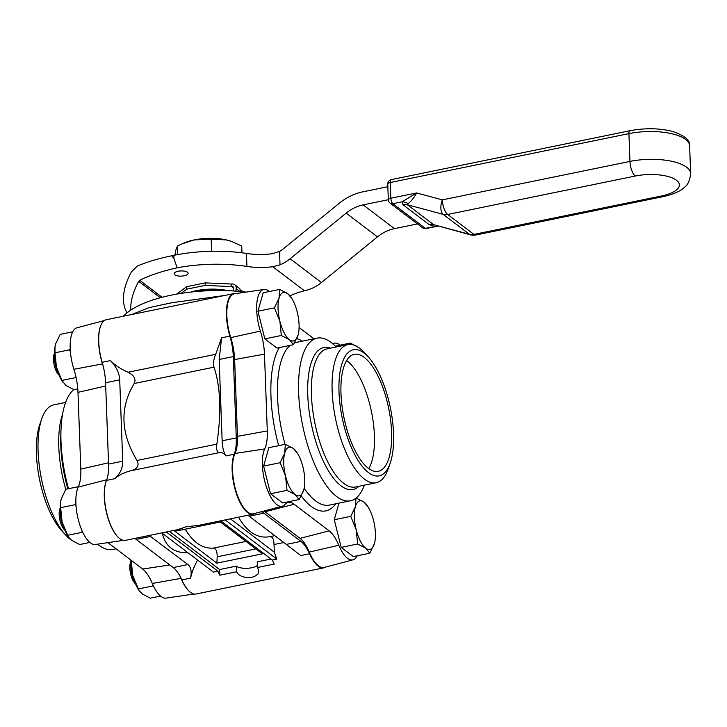 <?xml version="1.0" encoding="UTF-8"?>
<svg xmlns="http://www.w3.org/2000/svg" width="727" height="727" viewBox="0 0 727 727"><rect width="100%" height="100%" fill="white"/><g stroke="black" fill="none" stroke-linecap="round" stroke-linejoin="round"><path stroke-width="1.09" d="M233.949 293.581L106.233 319.744A33.56 12.832 78.4 0 0 102.171 362.291A33.56 12.832 -101.6 0 1 105.579 382.747L108.568 464.08A33.56 12.832 -101.6 0 1 106.496 480.393A33.56 12.832 78.4 0 0 108.278 518.551A33.56 12.832 78.4 0 0 125.389 540.361L179.124 529.356L185.43 526.921L199.134 525.248L253.096 514.198A33.56 12.832 -101.6 0 1 235.984 492.388A33.56 12.832 -101.6 0 1 234.212 454.221A33.56 12.832 78.4 0 0 236.275 437.918L233.294 356.584A33.56 12.832 78.4 0 0 229.877 336.128A33.56 12.832 -101.6 0 1 233.949 293.581A33.56 12.832 -101.6 0 1 235.948 293.572M134.704 538.453A33.56 12.832 -101.6 0 1 136.131 539.379L173.235 567.56A33.56 12.832 -101.6 0 1 181.841 579.928A33.56 12.832 78.4 0 0 196.036 594.014L323.751 567.851A33.56 12.832 -101.6 0 1 309.548 553.765A33.56 12.832 78.4 0 0 300.942 541.397L263.837 513.217A33.56 12.832 78.4 0 0 261.22 511.753M245.908 292.118A92.647 34.26 177.9 0 0 123.363 316.236M224.661 295.489L171.645 302.777L149.017 307.657L131.651 314.537M105.579 382.747L119.71 379.857C119.373 373.087 116.293 366.662 110.449 360.592C115.166 365.372 121.045 369.261 128.07 372.251C134.204 375.35 136.249 379.103 134.204 383.52C119.646 407.583 120.591 433.237 137.021 460.482C139.411 465.353 137.63 468.715 131.678 470.578C124.817 472.141 119.183 474.849 114.784 478.693C120.219 473.777 122.854 467.943 122.699 461.191L108.568 464.08M215.71 354.294L221.599 337.819L219.163 359.483L222.144 440.816C222.426 447.541 223.689 452.576 225.933 455.92C224.116 453.348 221.917 452.249 219.309 452.621C217.037 452.448 216.21 449.622 216.837 444.133C221.517 412.563 220.572 386.909 214.02 367.162C213.047 363.364 213.611 359.074 215.71 354.294L128.07 372.251M254.941 513.416A33.56 12.832 -101.6 0 1 253.096 514.198M325.596 567.069A33.56 12.832 -101.6 0 1 323.751 567.851M270.18 536.599C272.57 536.717 273.852 539.361 274.015 544.541L274.343 552.211A33.56 12.832 78.4 0 0 276.851 559.118L272.361 560.035A33.56 12.832 78.4 0 0 274.243 564.061L257.594 567.469L258.776 571.331L258.103 573.93L254.577 576.502L252.496 577.12L246.617 577.565L242.036 576.602L238.629 574.575L236.466 571.795L219.827 575.202A33.56 12.832 -101.6 0 1 217.946 571.186L213.456 572.104L161.83 532.891M197.553 560.026L197.453 560.226C193.936 566.842 191.664 572.803 190.647 578.129C191.837 571.495 190.919 566.969 187.893 564.552L149.208 535.481M300.942 541.397L286.284 544.396L300.742 555.573L309.548 553.765M286.284 544.396L249.179 516.225L263.837 513.217M247.907 515.261L249.179 516.225M180.032 528.674L179.124 529.356M119.71 379.857L122.699 461.191M236.466 571.795L236.257 566.142A11.668 4.317 177.9 0 0 246.98 568.296A11.668 4.317 177.9 0 0 257.522 565.37M271.026 559.027L257.394 561.817L257.594 567.469M219.827 575.202L219.618 569.55L236.257 566.142M216.882 563.143L262.311 553.838L220.345 521.968L174.916 531.273L216.882 563.143L217.191 556.8C217.209 551.302 215.974 548.403 213.484 548.085C202.66 548.885 193.246 542.587 185.221 529.165M219.618 569.55L169.327 531.364M217.946 571.186L166.319 531.973M272.361 560.035L220.735 520.832M162.275 533.236C165.502 546.613 174.098 553.138 188.048 552.802M276.851 559.118L225.225 519.905M274.343 552.211L230.414 518.842M238.52 517.188C247.298 532.309 257.703 538.816 269.717 536.69L274.77 535.654M263.992 289.473L234.548 293.781A33.251 12.713 78.4 0 0 230.75 337.619A33.278 12.723 -101.6 0 1 234.639 359.556L237.447 436.354A33.278 12.723 -101.6 0 1 234.994 453.466A33.251 12.713 78.4 0 0 236.193 491.752A33.251 12.713 78.4 0 0 253.569 513.78L282.34 506.165A31.561 12.068 -101.6 0 1 265.846 485.254A31.561 12.068 -101.6 0 1 264.71 448.913A34.969 13.368 78.4 0 0 267.291 430.929L264.474 354.14A34.969 13.368 78.4 0 0 260.384 331.085A31.561 12.068 -101.6 0 1 263.992 289.473A31.561 12.068 -101.6 0 1 269.472 291.509M263.965 511.026A33.278 12.723 -101.6 0 1 265.055 511.772L300.087 538.371A33.278 12.723 -101.6 0 1 309.257 552.093A33.251 12.713 78.4 0 0 324.215 567.433L352.986 559.817A31.561 12.068 -101.6 0 1 338.782 545.25A34.969 13.368 78.4 0 0 329.158 530.837L294.126 504.238A34.969 13.368 78.4 0 0 288.01 502.511A34.969 13.368 78.4 0 0 285.029 504.429A31.561 12.068 -101.6 0 1 282.34 506.165M332.766 343.826A31.561 12.068 -101.6 0 1 334.638 343.126A31.561 12.068 -101.6 0 1 340.118 345.161M299.088 327.495L313.955 338.782M368.398 357.03L364.345 352.595A70.51 26.954 78.4 0 0 347.87 344.607A70.51 26.954 78.4 0 0 333.275 404.857A70.51 26.954 78.4 0 0 364.427 479.138A70.51 26.954 78.4 0 0 376.177 482.746A70.51 26.954 78.4 0 0 388.182 468.924L390.163 463.253A64.376 24.618 -101.6 0 1 368.471 472.577A64.376 24.618 -101.6 0 1 338.918 387.446A64.376 24.618 -101.6 0 1 368.398 357.03A64.376 24.618 -101.6 0 1 390.163 463.253M368.307 468.243A59.705 22.828 -101.6 0 1 341.935 405.339A59.705 22.828 -101.6 0 1 354.294 354.313A59.705 22.828 -101.6 0 1 388.645 408.22A59.705 22.828 -101.6 0 1 378.258 471.296A59.705 22.828 -101.6 0 1 368.307 468.243M336.074 347.024A83.014 31.743 78.4 0 0 317.154 338.128A83.014 31.743 78.4 0 0 299.969 409.074A83.014 31.743 78.4 0 0 336.637 496.541A83.014 31.743 78.4 0 0 350.478 500.785A83.014 31.743 78.4 0 0 364.381 485.163M357.221 555.792A31.561 12.068 -101.6 0 1 352.986 559.817M346.625 360.547A59.705 22.828 -101.6 0 1 371.479 411.736A59.705 22.828 -101.6 0 1 368.762 468.579M103.325 366.644A33.278 12.723 78.4 0 0 102.507 363.9A33.251 12.713 -101.6 0 1 101.353 324.306M119.101 538.089A33.251 12.713 -101.6 0 1 106.069 510.754A33.251 12.713 -101.6 0 1 106.705 479.856M189.756 591.742A33.251 12.713 -101.6 0 1 181.014 578.365A33.278 12.723 78.4 0 0 180.441 577.029M107.896 542.633L142.674 569.041A34.969 13.368 -101.6 0 1 152.297 583.454A31.561 12.068 78.4 0 0 165.992 598.13L194.036 594.023M104.397 320.525L76.998 327.777A31.561 12.068 78.4 0 0 73.9 369.289A34.969 13.368 -101.6 0 1 77.989 392.344L80.806 469.133A34.969 13.368 -101.6 0 1 78.225 487.117A31.561 12.068 78.4 0 0 79.17 522.813A31.561 12.068 78.4 0 0 95.346 544.478L123.381 540.37M71.201 539.997A70.51 26.954 -101.6 0 1 65.639 535.008A70.51 26.954 -101.6 0 1 41.802 418.67A70.51 26.954 -101.6 0 1 53.816 404.848L65.603 402.431M41.802 418.67L39.821 424.341A64.376 24.618 78.4 0 0 61.586 530.565L65.639 535.008M116.029 548.812L112.83 549.467A83.014 31.743 -101.6 0 1 97.645 544.141M68.492 488.717A83.014 31.743 -101.6 0 1 60.968 430.493A83.014 31.743 -101.6 0 1 73.818 389.581M213.075 290.582L213.056 289.937L228.223 290.727M228.196 290.718A32.27 11.932 177.9 0 0 196.09 290.718L213.056 289.937M190.847 292.072L196.09 290.718A32.27 11.932 177.9 0 0 190.61 292.1M235.848 291.145L236.193 288.601A4.998 4.235 -52.8 0 0 234.73 284.711A4.998 4.235 -52.8 0 0 231.531 284.048L205.187 282.894L186.703 286.683L176.57 294.135M244.154 291.918L240.537 290.4M231.141 284.13L231.622 286.529A2.335 1.981 127.2 0 1 233.794 288.655L233.485 290.991M234.73 284.711L239.928 288.819L240.519 291.89M181.041 293.381L186.794 289.155L205.278 285.366L231.231 286.611M186.703 286.683L186.794 289.155M205.187 282.894L205.278 285.366M54.561 353.077A12.404 4.744 78.4 0 0 54.416 366.026A12.404 4.744 78.4 0 0 59.087 375.168M58.251 373.033A14.585 5.58 -101.6 0 1 55.634 366.026A14.585 5.58 -101.6 0 1 54.634 355.367M264.846 338.864L281.331 335.483L289.401 339.682L293.463 344.698L276.978 348.069L264.846 338.864L257.94 311.22L263.156 292.799L279.641 289.419L279.041 298.224L274.424 307.848L257.94 311.22M293.463 344.698L298.079 335.074A24.8 9.487 -101.6 0 1 289.401 339.682A24.8 9.487 -101.6 0 1 279.886 321.252A24.8 9.487 -101.6 0 1 279.041 298.224A24.8 9.487 -101.6 0 1 287.71 293.617A24.8 9.487 -101.6 0 1 291.745 298.343L287.71 293.617L279.641 289.419M291.745 298.343A24.8 9.487 -101.6 0 1 297.234 312.047A24.8 9.487 -101.6 0 1 298.688 332.23A24.8 9.487 -101.6 0 1 298.079 335.074L298.67 332.366M274.424 307.848L279.886 321.252L281.331 335.483M60.241 507.946A12.404 4.744 78.4 0 0 60.096 520.895A12.404 4.744 78.4 0 0 64.767 530.038M63.931 527.902A14.585 5.58 -101.6 0 1 61.313 520.895A14.585 5.58 -101.6 0 1 60.314 510.236M270.526 493.724L287.011 490.352L295.08 494.542L299.142 499.558L282.658 502.939L270.526 493.724L263.619 466.089L268.836 447.668L285.32 444.288L284.72 453.094L280.104 462.717L263.619 466.089M299.142 499.558L303.759 489.943A24.8 9.487 -101.6 0 1 295.08 494.542A24.8 9.487 -101.6 0 1 285.566 476.121A24.8 9.487 -101.6 0 1 284.72 453.094A24.8 9.487 -101.6 0 1 293.39 448.486A24.8 9.487 -101.6 0 1 297.425 453.203L293.39 448.486L285.32 444.288M297.425 453.203A24.8 9.487 -101.6 0 1 302.914 466.907A24.8 9.487 -101.6 0 1 304.368 487.099A24.8 9.487 -101.6 0 1 303.759 489.943L304.349 487.226M280.104 462.717L285.566 476.121L287.011 490.352M130.887 561.598A12.404 4.744 78.4 0 0 130.751 574.548A12.404 4.744 78.4 0 0 135.413 583.69M134.577 581.555A14.585 5.58 -101.6 0 1 131.96 574.548A14.585 5.58 -101.6 0 1 130.96 563.888M341.181 547.376L357.666 544.005L365.736 548.203L369.789 553.22L353.313 556.591L341.181 547.376L334.266 519.741L338.973 503.139M369.789 553.22L374.405 543.596A24.8 9.487 -101.6 0 1 365.736 548.203A24.8 9.487 -101.6 0 1 356.212 529.774A24.8 9.487 -101.6 0 1 355.367 506.746A24.8 9.487 -101.6 0 1 364.045 502.139A24.8 9.487 -101.6 0 1 368.071 506.864L364.045 502.139L355.976 497.94L355.367 506.746L350.75 516.37L334.266 519.741M368.071 506.864A24.8 9.487 -101.6 0 1 373.569 520.568A24.8 9.487 -101.6 0 1 375.014 540.752A24.8 9.487 -101.6 0 1 374.405 543.596L374.996 540.888M350.75 516.37L356.212 529.774L357.666 544.005M358.784 347.597L350.296 343.08L350.432 344.407M350.296 343.08L335.247 346.161M356.657 346.279A24.8 9.487 -101.6 0 1 358.366 347.27A24.8 9.487 -101.6 0 1 358.729 347.561M70.219 348.596L69.447 349.841L54.97 352.804L55.007 346.597L55.579 344.007L60.196 334.384L72.764 331.803M77.78 388.881L74.009 389.654L65.939 385.455L61.877 380.439L76.09 377.531M69.447 349.841L70.401 351.623M54.988 346.715A24.8 9.487 78.4 0 0 54.97 346.852A24.8 9.487 78.4 0 0 56.424 367.035L54.97 352.804M61.877 380.439L56.424 367.035A24.8 9.487 78.4 0 0 61.913 380.739L62.695 381.993M160.513 596.095L150.344 598.176L142.274 593.977L139.021 590.515L132.75 575.557L131.296 561.326L132.25 561.135M138.212 588.961L152.688 585.998L153.606 586.362M152.706 584.399L152.688 585.998M131.296 561.326L131.187 560.326M130.896 560.108A24.8 9.487 78.4 0 0 132.75 575.557A24.8 9.487 78.4 0 0 138.239 589.261L139.021 590.515M78.425 486.681L65.866 489.253L61.259 498.867L60.686 501.466L60.65 507.673L75.126 504.702L76.081 506.492M89.866 542.433L79.688 544.523L71.619 540.325L68.374 536.862L62.095 521.904L60.65 507.673M67.556 535.308L82.042 532.346L82.96 532.709M82.051 530.746L82.042 532.346M75.899 503.466L75.126 504.702M60.668 501.585A24.8 9.487 78.4 0 0 60.65 501.712A24.8 9.487 78.4 0 0 62.095 521.904A24.8 9.487 78.4 0 0 67.593 535.608L68.374 536.862M388.327 199.716L363.146 204.878A37.931 32.124 -52.8 0 0 346.152 213.111L290.128 258.757A37.931 32.124 127.2 0 1 280.013 264.855L272.807 266.745L304.477 290.8L307.294 290.055A37.931 32.124 -52.8 0 0 321.425 282.53L377.449 236.884A37.931 32.124 127.2 0 1 394.443 228.641L417.462 223.934M246.444 253.441L246.916 266.445A83.16 30.752 177.9 0 0 177.152 267.8L173.962 258.648L173.835 255.35A83.16 30.752 177.9 0 1 246.444 253.441A37.931 14.022 -2.1 0 0 272.325 253.732L279.513 251.415A23.927 20.265 -52.8 0 0 283.376 248.788L339.4 203.151A51.944 43.983 127.2 0 1 362.664 191.873L387.854 186.712M184.076 275.778A7.006 2.59 -2.1 0 1 174.116 273.779A7.006 2.59 -2.1 0 1 181.014 270.935A7.006 2.59 -2.1 0 1 188.111 273.261A7.006 2.59 -2.1 0 1 184.076 275.778M304.477 290.8A46.692 17.266 177.9 0 0 290.064 295.844M246.916 266.445A37.931 14.022 177.9 0 0 272.807 266.745M130.796 310.093A81.706 42.348 -37.6 0 1 138.712 281.34L139.72 280.295C149.707 275.279 162.185 271.116 177.152 267.8M173.835 255.35L171.745 255.786C158.64 258.485 147.227 261.884 137.503 265.973L131.414 271.853A81.706 42.348 142.4 0 0 127.071 312.801M408.101 203.587A11.668 10.541 31.1 0 0 402.258 201.77L402.849 204.632L429.103 224.57A11.668 9.887 127.2 0 1 433.61 224.67L407.347 204.732L408.101 203.587C410.982 201.606 413.817 198.062 416.598 192.955L402.258 201.77L392.853 203.696A4.38 1.672 78.4 0 1 390.853 198.226A4.38 1.618 177.9 0 0 388.327 199.798A4.38 4.38 0 0 0 390.054 203.124A4.38 3.708 -52.8 0 0 392.853 203.696L425.295 228.333A4.38 1.672 78.4 0 0 426.022 228.56L438.008 226.106M429.103 224.57L434.701 226.406A11.668 5.062 98.9 0 1 436.473 225.688M402.849 204.632A11.668 9.887 -52.8 0 1 407.347 204.732L443.17 214.356L469.433 234.303A11.668 5.871 -75 0 0 470.505 234.839L433.61 224.67L469.433 234.303A11.668 9.887 -52.8 0 0 473.931 234.403L447.678 214.456A11.668 9.887 127.2 0 1 443.17 214.356A11.668 5.871 -75 0 1 442.334 199.87L416.598 192.955L390.853 198.226L390.272 182.513L628.919 133.623L629.936 161.43L442.334 199.87A11.668 4.462 -101.6 0 0 447.678 214.456L635.28 176.025A30.997 11.459 -2.1 0 1 676.464 180.251A30.997 11.459 -2.1 0 1 661.534 195.972L473.931 234.403A11.668 4.462 -101.6 0 0 475.885 235.003L663.478 196.563A11.668 4.462 -101.6 0 1 661.534 195.972M390.054 203.124L422.496 227.76A4.38 3.708 127.2 0 0 425.295 228.333L437.881 226.07M211.639 251.269L211.194 239.138L226.361 239.928L231.386 241.364L241.727 246.062L241.973 252.814M174.889 255.141L175.761 250.288L177.461 246.044L177.77 254.595M231.15 241.291A32.27 11.932 177.9 0 0 230.959 241.219A32.27 11.932 177.9 0 0 226.361 239.928A32.27 11.932 177.9 0 0 194.227 239.919L211.194 239.138M177.461 246.044L182.395 243.727L194.227 239.919A32.27 11.932 177.9 0 0 184.231 242.936L182.395 243.727M110.449 360.592L102.171 362.291M229.877 336.128L221.599 337.819M274.015 544.541L283.83 542.533M181.841 579.928L190.647 578.129M225.933 455.92L234.212 454.221M219.309 452.621L131.678 470.578M106.496 480.393L114.784 478.693M236.275 437.918L222.144 440.816M219.163 359.483L233.294 356.584M136.131 539.379L150.789 536.381M187.893 564.552L173.235 567.56M217.191 556.8L255.804 548.894M245.971 541.424L213.484 548.085M216.837 444.133L137.021 460.482M214.02 367.162L134.204 383.52M230.75 337.619L260.384 331.085M234.639 359.556L264.474 354.14M237.447 436.354L267.291 430.929M376.177 482.746L355.467 486.99A70.51 26.954 -101.6 0 1 343.717 483.382A70.51 26.954 -101.6 0 1 312.574 409.101A70.51 26.954 -101.6 0 1 327.168 348.851L347.87 344.607M330.594 348.142A72.473 27.708 78.4 0 0 308.112 401.268A72.473 27.708 78.4 0 0 340.936 485.79A72.473 27.708 78.4 0 0 358.902 486.29M329.367 505.111A83.014 31.743 -101.6 0 1 315.554 500.858A83.014 31.743 -101.6 0 1 304.159 488.28M285.039 444.351A83.014 31.743 -101.6 0 1 290.182 345.37M294.599 342.844A83.014 31.743 -101.6 0 1 296.062 342.453L317.154 338.128M302.477 341.136A87.976 33.642 78.4 0 0 296.752 338.691M279.35 347.588A87.976 33.642 78.4 0 0 278.668 445.651M301.251 495.968A87.976 33.642 78.4 0 0 335.801 503.793M234.994 453.466L264.71 448.913M309.257 552.093L338.782 545.25M300.087 538.371L329.158 530.837M265.055 511.772L294.126 504.238M181.014 578.365L152.297 583.454M169.8 564.952L142.674 569.041M106.742 479.747L78.225 487.117M108.514 462.781L80.806 469.133M105.697 385.992L77.989 392.344M62.531 414.354A70.51 26.954 78.4 0 0 65.793 489.371M67.856 488.844A72.473 27.708 -101.6 0 1 60.786 436.236A72.473 27.708 -101.6 0 1 60.786 436.227L60.968 430.493M102.507 363.9L73.9 369.289M239.992 291.491L236.193 288.601M231.622 286.529L233.812 288.192M394.443 228.641L363.146 204.878M280.013 264.855L279.513 251.415M321.425 282.53L290.128 258.757M162.085 297.279L139.72 280.295M173.962 258.648L171.745 255.786M160.313 297.743L138.712 281.34M377.449 236.884L346.152 213.111M388.327 199.798L387.755 184.076A4.38 1.618 -2.1 0 1 390.272 182.513A4.38 1.672 78.4 0 1 391.253 179.633L629.891 130.742C644.994 127.897 659.171 128.116 672.42 131.405C684.616 135.513 690.35 140.302 689.632 145.782L690.65 173.599A42.666 15.776 177.9 0 0 629.936 161.43A11.668 4.462 78.4 0 0 635.28 176.025M629.891 130.742A4.38 1.672 -101.6 0 0 628.919 133.623A42.666 15.776 -2.1 0 1 689.632 145.782M334.638 343.126L332.339 343.462M329.386 505.101L350.478 500.785M243.699 291.518L244.227 291.927M422.496 227.76A4.38 4.38 0 0 0 426.022 228.56M470.505 234.839A11.668 11.668 0 0 0 475.885 235.003M663.478 196.563C676.455 193.691 682.208 189.602 684.68 187.103C687.924 184.812 689.914 180.305 690.65 173.599M391.253 179.633A4.38 4.38 0 0 0 387.755 184.076"/></g></svg>
